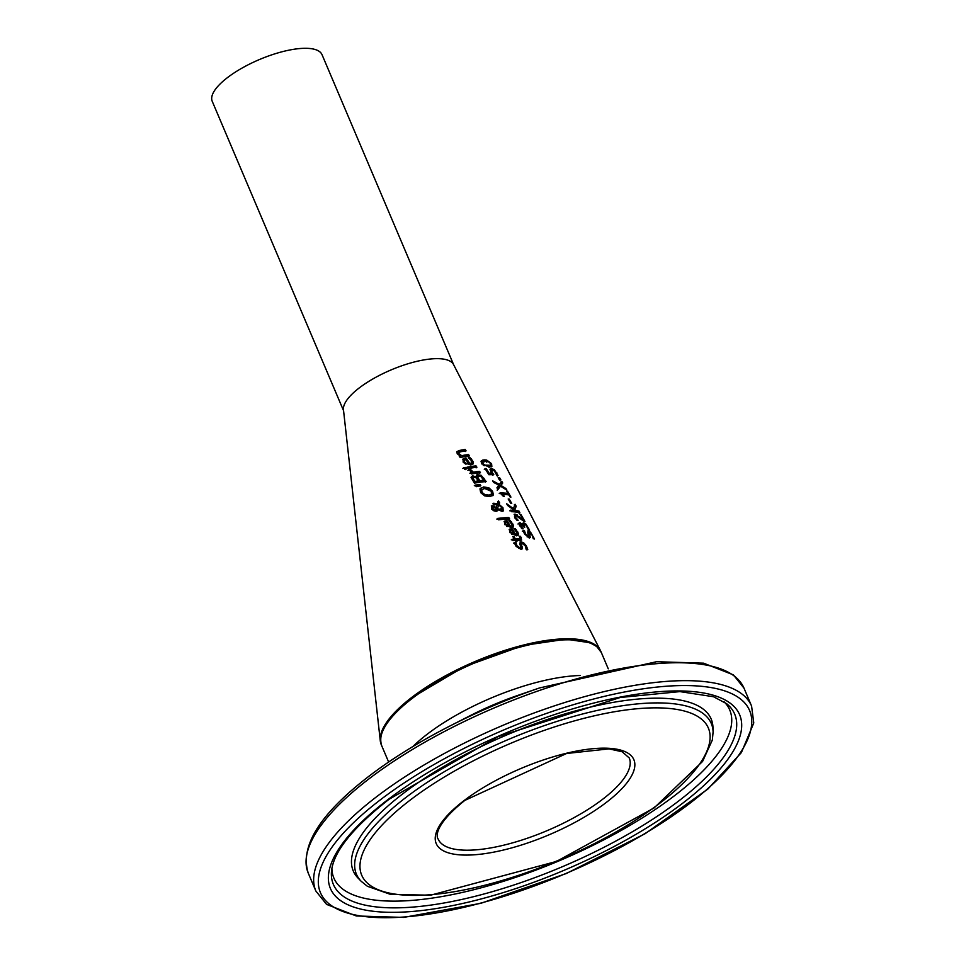 <?xml version="1.0" encoding="UTF-8"?>
<svg xmlns="http://www.w3.org/2000/svg" width="966" height="966" viewBox="0 0 966 966"><rect width="100%" height="100%" fill="white"/><g stroke="black" fill="none" stroke-linecap="round" stroke-linejoin="round"><path stroke-width="1.45" d="M492.237 472.495L493.807 474.729A84.356 28.292 157 0 0 493.602 474.717A84.356 28.292 157 0 0 488.856 474.717L485.053 468.595A83.052 27.857 -23 0 1 486.236 468.558L489.134 473.243A84.054 28.195 -23 0 1 491.706 473.243L490.04 469.633L491.585 468.546L494.302 469.693L498.058 475.477A84.453 28.328 157 0 0 496.838 475.357L494.29 470.756L491.597 470.466L492.237 472.495L491.549 473.026M522.099 543.315L521.435 544.715L522.485 548.616L521.097 549.413L515.723 545.875L514.323 542.53A98.737 33.122 -23 0 1 516.013 542.409L516.895 545.681L519.986 547.879L520.674 546.358L519.793 544.051L520.94 541.769L523.62 542.771L526.253 545.718L527.762 549.388A100.259 33.629 157 0 0 526.168 549.376L525.238 545.814L522.099 543.315L520.698 544.075M519.962 542.035L520.94 541.769L520.143 542.373L523.077 543.568M519.201 548.483L520.614 547.698L519.201 548.483L516.098 546.297L515.289 543.121L516.086 542.518M522.232 546.744L521.435 547.348L521.7 549.219L522.485 548.616L521.097 549.413M509.154 529.742L511.268 528.644A95.815 32.144 -23 0 1 511.98 528.619L515.59 534.391L516.81 534.065L517.136 532.87L513.876 528.704A95.851 32.156 -23 0 1 515.24 528.68L518.513 533.486L518.078 535.369L516.387 535.828L509.794 532.218L509.625 529.114M520.263 536.239L521.423 537.808L520.553 540.26A98.315 32.977 157 0 0 516.363 540.405L516.955 541.346A98.52 33.049 157 0 0 515.868 541.407L515.264 540.465A98.315 32.977 157 0 0 512.97 540.634L512.077 539.245A98.025 32.88 -23 0 1 514.383 539.064L512.753 536.492A97.469 32.699 -23 0 1 513.852 536.42L515.482 539.004A98.025 32.88 -23 0 1 519.104 538.859L520.42 538.642L519.165 536.239A97.469 32.699 -23 0 1 520.263 536.239L519.599 536.734M521.7 539.994L520.553 540.26M504.047 521.749L506.208 520.614A94.088 31.564 -23 0 1 506.933 520.577L510.555 526.337L511.799 525.999L512.137 524.779L508.865 520.638A94.125 31.576 -23 0 1 510.253 520.589L513.538 525.407L513.079 527.291L511.364 527.774L504.675 524.224L504.53 521.109M493.783 503.262L497.55 503.757L498.468 500.931L499.663 502.839L499.132 504.445L502.948 507.73L503.214 511.002L502.066 511.352L497.623 509.565L496.089 511.304L493.771 510.772L491.513 508.744L492.092 505.665L496.283 507.464L497.273 504.626L494 504.783L493.058 503.346A90.321 30.296 -23 0 1 493.783 503.262L493.264 503.66M491.296 505.955L494.314 507.138M497.092 510.966L496.089 511.304M497.623 518.428A93.485 31.359 -23 0 1 508.84 517.559L509.71 518.971A93.787 31.455 157 0 0 498.541 519.817L497.623 518.428M476.286 476.926L477.059 474.68L481.189 475.308L486.164 481.551A85.745 28.763 157 0 0 474.451 483.121L471.034 477.361L472.591 475.827L476.226 476.926A84.573 28.364 -23 0 1 476.286 476.926L475.55 477.482M471.034 477.361L472.591 475.827L471.746 476.467L475.405 477.554M480.404 488.301L482.855 487.552L488.047 488.398L491.779 491.851L492.6 495.522L493.397 494.918L490.016 496.621L484.678 495.884L480.682 492.648L479.969 488.893L483.664 486.936L488.844 487.794L492.588 491.247L493.397 494.918L492.732 495.739M467.942 468.582L467.001 467.218A82.339 27.616 -23 0 1 476.009 465.866L476.914 467.254A82.641 27.724 157 0 0 467.942 468.582M480.138 484.618L480.802 485.608L476.274 486.683L475.163 485.077L480.138 484.618L479.317 485.246L479.981 486.236M462.581 459.587L465.214 458.101A80.48 27 -23 0 1 466.059 457.956L469.874 463.583L471.36 463.052L471.263 460.42L468.317 457.763A80.504 27.012 -23 0 1 469.947 457.534L473.412 462.086L473.062 463.97L470.708 464.984L463.137 462.122L463.197 458.85M473.376 472.145A83.535 28.014 -23 0 1 479.571 471.336L480.476 472.724A83.837 28.123 157 0 0 471.637 473.956L470.708 472.591A83.535 28.014 -23 0 1 472.084 472.35L468.739 469.657A82.883 27.809 -23 0 1 470.382 469.367L473.376 472.145L472.555 472.772L478.774 471.951L479.667 473.34M457.22 453.766L456.882 451.726L459.164 450.506A78.765 26.42 -23 0 1 465.189 449.504L466.107 450.868A79.067 26.529 157 0 0 460.867 451.726L458.898 452.39L459.055 453.791L461.688 455.65A79.864 26.794 -23 0 1 468.546 454.539L469.464 455.916A80.166 26.891 157 0 0 460.178 457.486L459.224 456.133A79.864 26.794 -23 0 1 460.311 455.916L457.22 453.766M458.21 452.921L458.971 452.33L458.041 453.042L459.164 455.348M463.608 467.773A82.315 27.616 -23 0 1 465.334 467.423L466.409 468.969A82.665 27.724 157 0 0 464.694 469.307L463.608 467.773M520.807 524.079L520.759 525.939L523.198 528.849A95.827 32.144 157 0 0 521.966 528.74L518.754 523.403L519.78 522.521L522.896 524.816A94.922 31.842 -23 0 1 522.98 524.828L522.618 523.367L523.657 522.799L525.975 524.127L529.61 530.129A95.888 32.168 157 0 0 528.535 529.899L526.047 525.19L524.466 524.333L523.705 524.84L524.792 527.158A95.405 31.999 157 0 0 523.874 527.038L520.807 524.079L519.454 525.383M524.466 524.333L522.92 525.564M522.618 523.367L523.657 522.799L522.86 523.403L525.178 524.743M518.754 523.403L519.78 522.521L518.984 523.125L520.855 524.079M527.17 536.951L528.631 535.092L527.702 532.821L528.39 530.877L530.6 532.242L534.536 539.016A97.747 32.796 157 0 0 533.292 538.738L532.181 535.309L529.465 532.495L530.286 537.458L529.247 538.002L524.562 533.932L523.137 530.612A96.214 32.276 -23 0 1 524.502 530.745L525.504 533.92L528.692 536.323L527.883 536.939M529.465 532.495L528.293 534.283M527.641 530.974L529.803 532.858M515.735 517.486L518.15 520.324A94.028 31.54 157 0 0 516.895 520.239L514.624 517.317L515.071 514.105L523.246 519.889L520.022 514.286A92.603 31.069 -23 0 1 520.915 514.455L524.961 521.507A94.076 31.564 157 0 0 523.874 521.29L516.049 515.651L515.059 517.993M516.049 515.651L514.48 516.725L514.938 518.09M514.129 514.298L515.071 514.105L514.274 514.709L517.112 515.965M508.176 498.999A89.488 30.018 -23 0 1 509.227 499.096L511.751 503.395A90.393 30.32 157 0 0 510.712 503.286L508.176 498.999M499.217 479.571L498.142 477.747A84.96 28.497 -23 0 1 499.76 477.916L500.835 479.74A85.346 28.63 157 0 0 499.217 479.571M600.514 650.673L453.573 364.605A59.651 20.008 157 0 0 438.842 358.676A59.651 20.008 157 0 0 377.09 376.607A59.651 20.008 157 0 0 343.461 409.705L380.29 740.874A119.301 40.017 -23 0 1 447.536 674.691A119.301 40.017 -23 0 1 571.051 638.828A119.301 40.017 -23 0 1 600.514 650.673A119.301 40.017 -23 0 1 601.142 652.074M484.666 459.876L486.695 460.082L491.573 463.692L491.863 466.566L489.038 467.061L481.696 463.571L481.056 461.386L482.795 460.058L484.666 459.876L483.881 460.48L488.687 461.905M490.04 469.633L490.728 468.631M492.636 480.827L499.422 484.413L501.716 481.249L502.731 482.988L500.943 485.403L505.979 488.567L506.933 490.209L500.533 486.176L497.973 489.52L496.935 487.806L498.999 485.198L493.626 482.42L492.636 480.827M500.026 492.926A88.244 29.596 -23 0 1 502.211 492.962A88.244 29.596 -23 0 1 508.044 493.433L506.872 491.416A87.821 29.463 -23 0 1 507.705 491.537L510.929 497.092A88.981 29.849 157 0 0 510.108 496.971L508.901 494.906A88.546 29.705 157 0 0 503.081 494.411L504.3 496.464A88.981 29.849 157 0 0 503.854 496.439A88.981 29.849 157 0 0 503.455 496.427L500.026 492.926M506.631 503.745L513.429 508.647L515.071 504.264L516.206 506.232L514.842 509.855L515.784 510.579A91.903 30.827 -23 0 1 518.984 511.074L519.853 512.596A92.217 30.936 157 0 0 511.425 511.678L510.519 510.181A91.903 30.827 -23 0 1 514.6 510.446L507.742 505.568L506.631 503.745M381.534 745.293A119.301 40.017 -23 0 1 380.29 740.874M492.491 470.08L491.597 470.466M491.706 470.684L490.813 471.07L489.943 469.235L493.602 470.357M495.993 473.159L497.261 476.081M490.813 471.07L490.885 471.988M491.452 473.099L492.805 475.32M484.256 469.21L485.451 469.162L488.349 473.847L491.706 473.243M489.134 473.243L488.349 473.847M486.236 468.558L485.451 469.162M491.561 470.671L490.764 471.263M525.468 546.321L526.965 549.992M521.302 543.918L520.638 545.319L521.435 547.348M516.013 542.409L515.289 543.121M513.526 543.146L515.216 543.025M517.003 532.447L517.607 535.623M509.287 529.465L511.183 529.223L511.702 530.044M514.492 534.524L516.81 534.065M511.823 534.44L514.612 534.44L511.847 530.032L509.77 531.203L510.157 532.821L510.954 532.218L514.612 534.44M511.05 530.636L509.77 531.203L511.05 530.636M512.62 533.836L511.883 534.391M511.847 530.032L510.567 530.6L510.954 532.218M515.59 534.391L514.793 535.007M515.24 528.68L514.504 529.235M511.98 528.619L511.183 529.223M520.505 538.207L521.169 540.211M516.363 540.405L515.602 540.984M511.28 539.849L514.383 539.064M515.482 539.004L514.685 539.608L519.623 539.245M513.852 536.42L513.079 537.011M511.956 524.212L512.62 527.545M504.192 521.459L506.136 521.181L506.667 522.014M509.468 526.47L511.799 525.999M506.752 526.422L509.553 526.398L506.788 522.002L504.687 523.198L505.049 524.816M505.991 522.606L504.687 523.198L505.991 522.606M506.788 522.002L505.484 522.594L505.858 524.212L509.553 526.398M507.548 525.818L506.8 526.385M510.555 526.337L509.758 526.953M510.253 520.589L509.493 521.169M506.933 520.577L506.136 521.181M497.55 503.757L492.974 503.878M497.671 501.535L498.867 503.443L498.746 505.266M499.663 502.839L498.867 503.443M499.132 504.445L498.335 505.049M501.849 507.875L502.731 511.243M497.623 509.565L496.584 511.207M497.695 508.816L501.68 509.553L500.883 510.157L496.886 509.42L498.915 505.133L496.886 509.42M499.953 510.459L501.571 507.379L498.915 505.133M493.191 507.078L492.527 508.659L495.92 509.468L496.198 508.213L494.58 507.21L492.286 507.718M492.37 507.705L491.718 509.287M493.071 510.338L495.92 509.468M496.814 519.056L508.056 518.162L508.925 519.575M508.84 517.559L508.056 518.162M481.189 475.308L480.38 475.924L485.367 482.155M476.335 475.272L480.38 475.924M476.226 476.926L475.526 477.47M478.931 475.984L477.699 477.107L479.752 480.694L478.943 481.322L483.978 480.199L481.116 476.576L478.931 475.984L476.878 477.735L478.943 481.322M478.11 476.6L476.878 477.735L478.11 476.6M479.752 480.694A85.419 28.654 -23 0 1 483.978 480.199M473.847 477.289L472.917 478.061L474.886 481.442L474.052 482.082L478.448 480.887L475.827 477.639L473.847 477.289L472.084 478.701L474.052 482.082M473.014 477.929L472.084 478.701L473.014 477.929M474.886 481.442A85.419 28.654 -23 0 1 478.448 480.887M481.853 489.629L480.887 490.462L481.249 493.046L484.123 495.28L488.216 495.715L491.332 494.375L491.344 491.32L484.666 488.458L481.708 489.834L482.082 492.418L484.944 494.652L489.025 495.099L491.332 494.375M466.155 467.87L475.2 466.481L476.105 467.87M476.009 465.866L475.2 466.481M474.318 485.717L479.317 485.246M469.947 457.534L469.138 458.162L471.722 460.867L472.289 464.537M462.823 459.2L465.226 458.584L469.041 464.211L470.865 463.33M466.059 457.956L465.226 458.584M469.874 463.583L469.041 464.211M464.936 460.118L463.354 460.927L464.477 459.985L464.525 461.941L466.385 463.414L465.54 464.054L468.703 463.765L465.781 459.49L463.354 460.927L463.668 462.593L465.54 464.054M466.385 463.414L468.703 463.765M467.894 470.297L469.536 470.007L470.792 471.662M471.939 472.459L472.555 472.772M469.862 473.231L472.084 472.35M479.571 471.336L478.774 471.951M470.418 469.44L469.585 470.08M470.382 469.367L469.536 470.007M456.978 451.569L464.368 450.12L465.286 451.496M465.189 449.504L464.368 450.12M460.311 455.916L459.502 456.532M461.688 455.65L467.725 455.167L468.643 456.544M460.214 455.988L460.842 456.29M468.546 454.539L467.725 455.167M462.75 468.425L464.477 468.075L465.552 469.609M465.334 467.423L464.477 468.075M522.002 527.593L521.362 528.076M517.969 524.007L518.984 523.125M521.821 523.97L522.86 523.403M523.669 524.949L522.908 525.444M533.22 538.134L533.461 538.774M528.668 533.099L528.281 534.295L528.668 533.099M528.74 535.418L529.501 538.074M522.34 531.215L523.705 531.348L523.958 532.834M524.502 530.745L523.705 531.348M524.562 530.853L523.777 531.457M529.911 535.683L529.114 536.299M509.734 510.785L514.6 510.446M518.984 511.074L518.187 511.69L519.056 513.212M513.429 508.647L512.813 509.118M515.784 510.579L514.987 511.183L518.187 511.69M516.206 506.232L514.057 510.459L514.987 511.183M514.274 504.88L515.409 506.848M522.992 520.082L523.463 520.915M515.252 516.255L514.48 516.725M516.967 519.104L516.327 519.599M517.136 514.854L516.339 515.458M519.442 516.544L518.814 517.027M503.081 494.411L502.38 494.942M507.778 493.638L508.478 494.846M499.241 493.529L508.044 493.433M509.227 499.096L508.539 499.615M498.565 478.472L500.038 480.344M499.76 477.916L498.975 478.52M500.919 481.853L501.934 483.592L497.188 490.124M493.517 482.251L498.625 485.017L499.422 484.413M502.731 482.988L501.934 483.592M500.943 485.403L500.159 486.007M505.979 488.567L505.29 489.098M490.994 464.67L491.38 466.82M481.273 460.903L483.881 460.48M482.855 461.845L482.831 463.523L484.92 465.153L490.656 465.25L490.607 463.62L488.663 461.893L485.596 461.41L481.998 462.497L482.034 464.127M483.278 465.37L490.028 465.733M587.896 642.305A118.106 39.618 157 0 0 412.929 697.126M343.582 410.743L212.23 101.309A59.651 20.008 -23 0 1 242.176 68.006A59.651 20.008 -23 0 1 306.077 48.3A59.651 20.008 -23 0 1 322.04 54.7L453.682 364.822M491.585 468.546L490.788 469.15M496.79 472.555L496.126 473.062M494.302 469.693L493.517 470.297M526.253 545.718L525.504 546.285M521.435 544.715L520.638 545.319M523.62 542.771L522.823 543.375M516.895 545.681L516.098 546.297M516.436 529.948L515.747 530.479M517.619 531.542L516.858 532.121M511.268 528.644L510.471 529.259M521.423 537.808L520.626 538.412M519.104 538.859L518.319 539.463M505.858 524.212L505.085 524.792M511.461 521.857L510.76 522.389M512.644 523.439L511.871 524.031M506.208 520.614L505.411 521.229M502.948 507.73L502.151 508.333M493.928 505.906L493.119 506.522M498.939 509.517L498.275 510.024M492.527 508.659L491.839 509.191M477.856 474.475L477.047 475.091M484.135 478.387L483.326 479.003M478.665 479.051L477.844 479.679M473.944 480.078L473.099 480.718M489.025 495.099L488.216 495.715M484.944 494.652L484.123 495.28M482.082 492.418L481.249 493.046M492.588 491.247L491.779 491.851M488.844 487.794L488.047 488.398M483.664 486.936L482.855 487.552M472.531 460.239L471.722 460.867M465.214 458.101L464.368 458.729M471.263 458.717L470.454 459.345M464.525 461.941L463.668 462.593M470.853 470.188L470.019 470.828M459.164 450.506L458.319 451.158M459.055 453.791L458.198 454.443M520.759 525.939L520.106 526.446M525.975 524.127L525.311 524.647M525.504 533.92L524.864 534.415M530.6 532.242L529.996 532.701M501.861 494.483L501.426 493.566M498.806 488.011L497.925 486.164M491.573 463.692L490.897 464.211M482.722 461.953L482.07 462.448M484.92 465.153L484.135 465.757M488.108 465.527L487.323 466.131M486.598 462.146L485.91 460.685M489.194 467.653L488.482 466.131M629.252 757.972A103.785 34.812 -23 0 1 547.324 830.567A103.785 34.812 -23 0 1 438.178 839.08C436.318 836.894 433.855 825.278 464.803 800.416L566.607 753.48L609.027 748.879L622.176 751.765L629.252 757.972M412.579 698.152A119.301 40.017 -23 0 1 526.289 645.517A119.301 40.017 -23 0 1 601.371 652.593L596.795 646.592L590.117 642.74L566.04 639.202L523.246 645.481L464.042 666.806L412.639 697.223C387.632 716.615 377.344 732.808 381.751 745.824A119.301 40.017 -23 0 1 412.579 698.152M580.204 675.512A119.301 40.017 157 0 0 427.721 733.834A119.301 40.017 157 0 0 412.929 746.513M463.946 800.681A107.371 36.02 157 0 0 509.879 848.402A107.371 36.02 157 0 0 631.281 755.798A107.371 36.02 157 0 0 463.946 800.681M410.369 799.957A188.285 63.164 -23 0 1 703.816 721.264A188.285 63.164 -23 0 1 490.909 883.661A188.285 63.164 -23 0 1 410.369 799.957M380.701 799.57A233.108 78.198 -23 0 1 743.989 702.137A233.108 78.198 -23 0 1 480.416 903.186A233.108 78.198 -23 0 1 380.701 799.57M377.006 796.431A236.682 79.393 157 0 0 315.846 891.002L326.58 904.393L356.321 915.973L403.655 917.41L480.911 903.295L566.317 873.518L645.131 833.694L707.897 789.041L741.417 752.526L753.77 722.966L751.584 706.049A236.682 79.393 157 0 0 602.615 691.982A236.682 79.393 157 0 0 377.006 796.431M315.846 891.002L308.251 873.107A236.682 79.393 -23 0 1 369.41 778.536A236.682 79.393 -23 0 1 595.02 674.087A236.682 79.393 -23 0 1 743.989 688.142L733.411 674.884L703.598 663.183L656.578 661.71L539.487 687.961A234.327 78.608 157 0 0 450.168 725.877A234.327 78.608 157 0 0 369.736 775.638M387.873 799.655A222.277 74.563 157 0 0 482.952 898.465A222.277 74.563 157 0 0 734.281 706.762A222.277 74.563 157 0 0 387.873 799.655M308.251 873.107C299.641 846.18 320.096 813.71 369.616 775.722C392.667 758.189 419.522 741.574 450.168 725.877L470.128 715.685A126.365 42.383 -23 0 1 518.295 695.242L539.487 687.961M406.251 797.204A192.777 64.662 157 0 0 361.199 881.306L367.358 886.269L390.397 894.347L430.534 895.216L556.513 861.418L653.994 808.023L702.584 761.425L712.34 740.016L713.101 731.938A192.777 64.662 157 0 0 600.937 709.648A192.777 64.662 157 0 0 406.251 797.204M713.101 731.938L712.968 727.446A194.42 65.217 157 0 0 599.838 704.975A194.42 65.217 157 0 0 403.498 793.267A194.42 65.217 157 0 0 358.072 878.094L361.199 881.306M726.686 703.731A217.978 73.126 -23 0 1 562.623 866.611A217.978 73.126 -23 0 1 331.483 871.489C333.294 852.036 352.469 827.971 389.008 799.317L497.937 736.732L620.293 697.476L679.919 691.608L713.536 696.74L726.686 703.731M331.893 868.41A215.032 72.136 157 0 0 560.002 860.452A215.032 72.136 157 0 0 724.186 701.884M490.994 470.816L491.779 470.225M510.785 530.346L509.988 530.95M505.701 522.328L504.904 522.944M495.727 509.662L494.918 510.277M477.965 476.298L477.144 476.926M473.219 477.506L472.326 478.182M470.539 463.68L471.36 463.052M519.587 524.755L520.372 524.152M523.065 525.009L523.862 524.405M528.209 533.16L529.006 532.544M514.661 516.375L515.458 515.772M608.254 668.822L601.371 652.593M388.634 762.041L381.751 745.824M751.584 706.049L743.989 688.142"/></g></svg>
